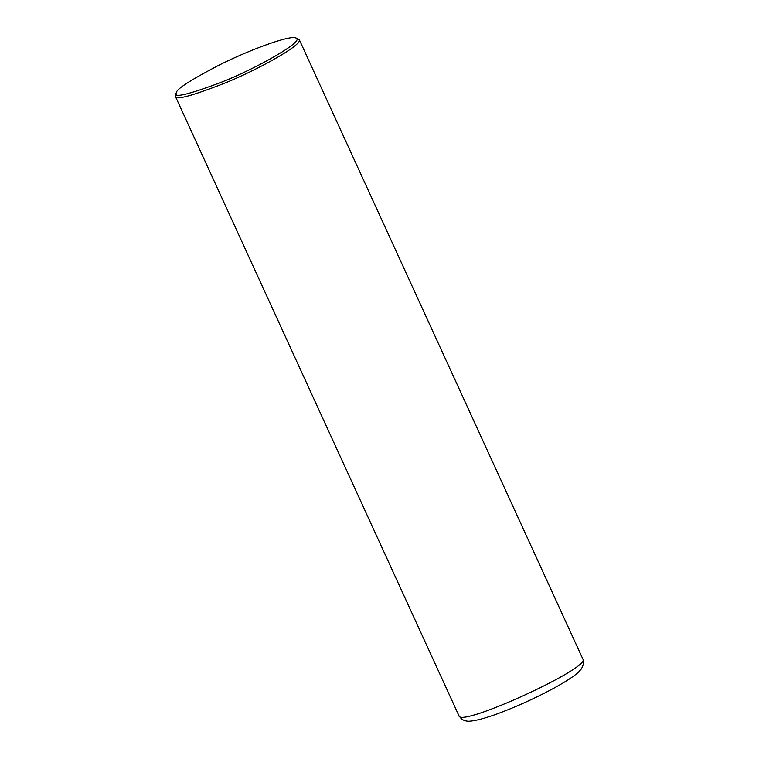 <?xml version="1.0" encoding="UTF-8"?>
<svg xmlns="http://www.w3.org/2000/svg" width="759" height="759" viewBox="0 0 759 759"><rect width="100%" height="100%" fill="white"/><g stroke="black" fill="none" stroke-linecap="round" stroke-linejoin="round"><path stroke-width="1.14" d="M176.392 92.56C176.534 89.078 190.414 80.112 218.032 65.654C245.166 51.764 288.961 34.914 295.782 37.95C306.2 40.379 256.191 68.585 221.742 82.076C187.729 94.894 172.606 98.414 176.363 92.626L176.392 92.56M295.782 37.95L299.274 39.648C303.107 44.591 257.937 69.733 225.138 82.968C191.913 95.957 175.32 100.425 175.376 96.374L175.452 95.017M299.274 39.648L582.855 659.049C591.413 667.635 459.859 727.872 458.958 715.775L175.376 96.374M176.363 92.626L175.424 95.084M582.855 659.049C584.278 660.947 583.813 664.21 581.46 668.84L578.946 671.668C569.241 681.373 533.624 699.845 503.189 711.629C489.318 717.027 478.663 720.168 471.235 721.05C467.61 721.619 464.375 720.946 461.538 719.02L458.958 715.775"/></g></svg>
